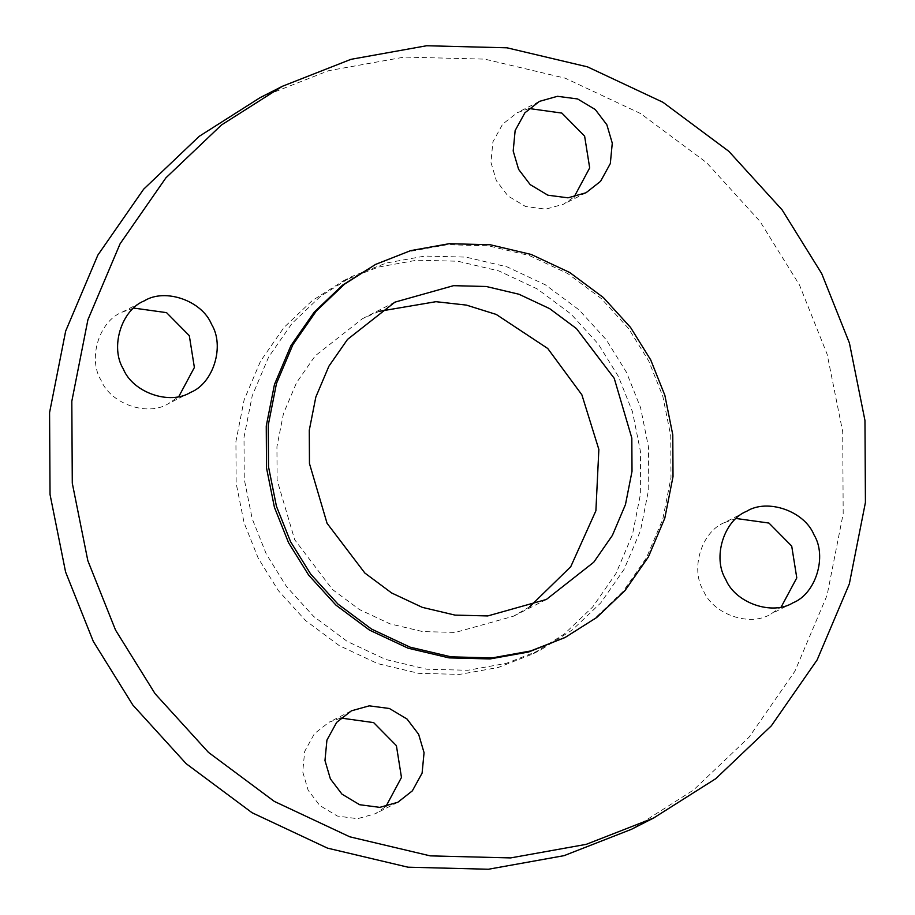 <?xml version="1.0" encoding="UTF-8"?>
<svg xmlns="http://www.w3.org/2000/svg" width="915" height="915" viewBox="0 0 915 915"><rect width="100%" height="100%" fill="white"/><g stroke="black" fill="none" stroke-linecap="round" stroke-linejoin="round"><path stroke-width="0.69" stroke-dasharray="4.58 3.43" d="M736.175 518.496L724.303 522.682L746.549 511.348M724.451 522.602C701.588 531.581 690.024 569.004 703.441 590.655C712.911 614.297 749.9 627.221 770.693 614.148L781.227 606.919M340.872 718.046L329 722.232L314.428 733.681L304.684 751.421L302.728 771.848L308.138 790.217L319.747 805.497L337.406 816.054L357.525 818.696L375.39 813.71L385.913 806.481M133.773 308.081L122.05 312.187C99.186 321.165 87.634 358.589 101.039 380.24C110.509 403.881 147.498 416.805 168.303 403.732L178.825 396.504M529.087 108.519L517.204 112.705L502.644 124.154L492.899 141.882L490.943 162.321L496.353 180.678L507.962 195.97L525.622 206.516L545.74 209.158L563.606 204.171L574.128 196.954M379.222 311.329L362.569 318.626L315.183 355.866L296.551 382.664L283.467 413.557L276.925 446.714L277.108 480.032L294.699 539.77L332.465 589.5L359.263 609.447L389.95 623.836L422.673 631.59L455.373 632.425L513.509 616.207L529.705 606.759M618.357 376.385L598.193 343.914L570.994 314.028L537.38 289.003L498.915 270.954L457.866 261.233L416.863 260.18L378.295 267.111L343.949 280.528L312.232 300.589L283.902 327.559L260.546 361.173L244.122 399.912L235.921 441.488L236.15 483.269L244.088 522.785L258.213 558.184L278.389 590.655L305.587 620.553L339.191 645.567L377.666 663.615L418.704 673.337L459.719 674.389L498.286 667.47L532.622 654.042L564.338 633.981L592.668 607.011L616.035 573.408L632.448 534.657L640.66 493.082L640.42 451.301L632.494 411.784L618.357 376.385M266.299 554.067L252.174 518.668L244.248 479.151L244.008 437.37L252.22 395.795L268.633 357.044L291.988 323.441L320.33 296.471L352.035 276.41L386.382 262.994L424.949 256.063L465.952 257.115L507.001 266.837L545.477 284.885L579.081 309.899L606.279 339.797L626.443 372.268L640.58 407.667L648.506 447.183L648.746 488.965L640.534 530.54L624.121 569.279L600.766 602.894L572.424 629.863L540.708 649.925L506.372 663.341L467.805 670.272L426.802 669.22L385.753 659.498L347.277 641.449L313.673 616.436L286.475 586.538L266.299 554.067M260.169 97.608L328.737 70.661L404.361 57.085L484.767 59.132L565.253 78.198L640.683 113.597L706.586 162.653L759.908 221.27L799.458 284.92L827.171 354.345L842.715 431.834L843.184 513.75L827.08 595.276L794.895 671.244L749.099 737.147L693.536 790.011L632.585 828.727M373.663 265.396L408.628 251.659L447.195 244.728L488.198 245.78L529.247 255.502L567.723 273.551L601.327 298.565L628.525 328.462L648.701 360.933L662.826 396.332L670.752 435.849L670.992 477.63L662.78 519.205L646.367 557.956L623.012 591.559L594.67 618.529L563.583 638.27M122.05 312.187L144.147 300.932M351.246 710.909L329 722.232M190.697 392.318L168.452 403.652M586 192.768L563.754 204.091M546.369 599.462L514.013 615.944M343.319 280.848L351.417 276.73M533.251 653.722L541.337 649.604M394.925 302.144L362.569 318.626M539.45 101.371L517.204 112.705M397.796 802.295L375.55 813.629M793.099 602.733L770.853 614.068"/><path stroke-width="1.37" d="M746.697 511.268C723.834 520.246 712.27 557.67 725.687 579.321C735.157 602.962 772.146 615.887 792.95 602.813C815.814 593.835 827.366 556.412 813.961 534.76C804.491 511.119 767.502 498.195 746.697 511.268L746.549 511.348M418.647 734.322L407.038 719.03L389.378 708.485L369.26 705.842L351.394 710.829L336.674 722.358L326.929 740.086L324.974 760.514L330.384 778.882L341.993 794.163L359.652 804.72L379.771 807.362L397.796 802.295L412.356 790.846L422.101 773.118L424.057 752.679L418.647 734.322M385.913 806.481L401.468 777.453L396.401 745.656L373.652 722.61L340.872 718.046M190.549 392.398C213.412 383.419 224.976 345.996 211.559 324.345C202.089 300.703 165.1 287.779 144.307 300.852C121.432 309.83 109.88 347.254 123.285 368.905C132.755 392.546 169.744 405.471 190.549 392.398L190.697 392.318M178.825 396.504L194.38 367.475L189.314 335.679L166.553 312.644L133.773 308.081M518.599 169.344L530.208 184.636L547.868 195.192L567.986 197.823L586 192.768L600.572 181.319L610.316 163.579L612.272 143.152L606.862 124.783L595.253 109.503L577.594 98.946L557.475 96.304L539.45 101.371L524.89 112.82L515.145 130.559L513.189 150.986L518.599 169.344M574.128 196.954L589.683 167.914L584.616 136.118L561.867 113.083L529.087 108.519M327.055 523.288L364.833 573.019L391.631 592.966L422.307 607.354L455.029 615.109L487.729 615.944L546.369 599.462L593.755 562.222L612.375 535.424L625.471 504.531L632.013 471.374L631.819 438.056L614.228 378.318L576.461 328.588L549.663 308.641L518.988 294.253L486.254 286.498L453.554 285.663L394.925 302.144L347.54 339.385L328.908 366.183L315.824 397.076L309.281 430.233L309.464 463.55L327.055 523.288M529.705 606.759L570.743 566.717L595.894 510.764L598.856 449.448L581.871 394.8L547.742 348.489L496.25 314.44L466.421 305.107L435.952 301.687L379.222 311.329M654.831 817.392L631.35 829.356L564.017 855.674L488.393 869.25L407.987 867.191L327.501 848.136L252.071 812.737L186.168 763.682L132.847 705.065L93.296 641.404L65.583 571.978L50.039 494.5L49.57 412.585L65.674 331.058L97.859 255.091L143.655 189.188L199.218 136.324L260.169 97.608L282.415 86.273L221.464 124.989L165.901 177.853L120.105 243.756L87.92 319.724L71.816 401.25L72.285 483.166L87.829 560.655L115.542 630.08L155.093 693.73L208.414 752.347L274.317 801.403L349.747 836.802L430.233 855.868L510.639 857.915L586.263 844.339L653.596 818.021L715.782 778.676L771.345 725.812L817.141 659.909L849.326 583.942L865.43 502.415L864.961 420.5L849.417 343.022L821.704 273.596L782.153 209.935L728.832 151.318L662.929 102.263L587.499 66.864L507.013 47.809L426.607 45.75L350.983 59.326L282.415 86.273M565.607 637.24L528.618 652.006L490.051 658.937L449.048 657.885L407.999 648.163L369.523 630.115L335.919 605.101L308.721 575.203L288.557 542.732L274.42 507.333L266.494 467.817L266.254 426.035L274.466 384.46L290.879 345.721L314.234 312.106L342.576 285.137L375.676 264.366L344.6 284.108L316.258 311.077L292.903 344.681L276.49 383.431L268.278 425.006L268.518 466.787L276.444 506.304L290.57 541.703L310.745 574.174L337.944 604.072L371.547 629.085L410.023 647.134L451.072 656.856L492.076 657.908L530.643 650.977L564.978 637.561L596.694 617.499L625.037 590.53L648.392 556.926L664.805 518.176L673.017 476.601L672.777 434.819L664.85 395.303L650.714 359.904L630.549 327.433L603.351 297.535L569.748 272.521L531.272 254.473L490.223 244.751L449.219 243.699L410.652 250.63L375.676 264.366M781.227 606.919L796.782 577.891L791.715 546.095L768.955 523.06L736.175 518.496"/></g></svg>
